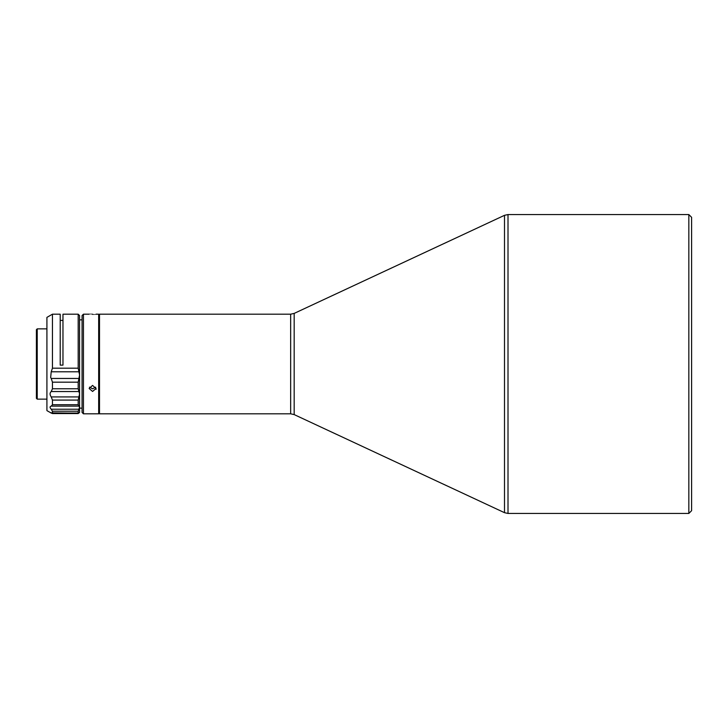 <?xml version="1.0" encoding="UTF-8"?>
<svg xmlns="http://www.w3.org/2000/svg" width="728" height="728" viewBox="0 0 728 728"><rect width="100%" height="100%" fill="white"/><g stroke="black" fill="none" stroke-linecap="round" stroke-linejoin="round"><path stroke-width="1.09" d="M688.834 214.551L688.834 513.449L691.6 510.683L691.6 217.317L688.834 214.551L508.007 214.551L504.504 215.324L504.504 512.676L294.176 414.596L294.176 313.404L504.504 215.324M290.663 314.187L290.663 413.813L99.499 413.813L99.499 314.187L290.663 314.187L294.176 313.404M99.499 412.985L98.671 413.813L98.671 314.187L96.041 314.187M89.125 314.187L83.447 314.187L83.447 413.813L98.671 413.813M92.583 314.341C88.115 314.187 88.115 314.168 92.583 314.269C97.042 314.168 97.042 314.187 92.583 314.341M83.447 413.813L82.064 412.43L82.064 315.57L83.447 314.187M95.714 387.187L92.583 388.816L89.48 387.141M92.583 385.421L89.125 388.488L92.583 391.446L96.041 388.488L92.583 385.421M79.57 315.57L78.187 314.187L78.187 368.186L52.452 368.186L51.206 371.781L50.669 377.504L51.206 378.451L78.915 378.451L79.57 374.993L79.57 315.57L78.187 314.187L62.972 314.187L62.972 365.128L62.972 320.466M78.187 368.186L78.915 371.781L51.206 371.781M82.064 408.181L79.57 408.108L79.57 374.993L78.915 371.781M52.452 368.186L52.452 314.187L60.206 314.187L60.206 320.457L62.972 320.375L62.972 365.128L60.206 365.128L60.206 314.187M50.068 412.403L46.92 410.619L46.92 317.381L52.452 314.187M78.915 378.451L78.187 382.182L78.187 388.77L78.915 391.537L51.206 391.537C49.704 392.893 49.704 394.685 51.206 396.924L52.452 400.082L78.187 400.082L78.187 404.713L78.915 406.133L51.206 406.133C49.704 406.533 49.704 407.562 51.206 409.227L52.452 411.22L78.187 411.22L78.187 413.031L52.452 413.031L52.452 411.22M51.206 378.451L52.452 382.182L78.187 382.182M46.92 399.144L37.228 399.144L37.228 328.856L46.92 328.856M37.228 399.144L36.4 398.316L36.4 329.684L37.228 328.856M79.57 374.993L79.57 364M78.578 413.058L79.57 412.403L79.57 407.198L78.915 406.133M60.206 364L60.206 365.128M62.972 320.375L62.972 314.278M51.206 396.924L78.915 396.924L79.57 393.894L78.915 391.537M78.915 396.924L78.187 400.082M78.187 413.504L79.434 412.576M51.206 409.227L78.915 409.227L79.57 407.198M78.915 409.227L78.187 411.22M78.187 388.77L52.452 388.77L52.452 382.182M78.187 404.713L52.452 404.713L52.452 400.082M78.296 413.167L51.206 412.84C49.704 412.203 49.704 412.276 51.206 413.058L52.452 413.504M51.206 412.84C49.704 412.203 49.704 412.276 51.206 413.058L51.788 413.058M52.452 404.713L51.206 406.133M52.452 388.77L51.206 391.537M688.834 513.449L508.007 513.449L508.007 214.551M99.499 315.015L98.671 314.187M508.007 513.449L504.504 512.676M290.663 413.813L294.176 414.596M96.041 389.325L96.041 388.488M79.57 319.892L82.064 319.82M52.38 413.559L78.233 413.559"/></g></svg>
